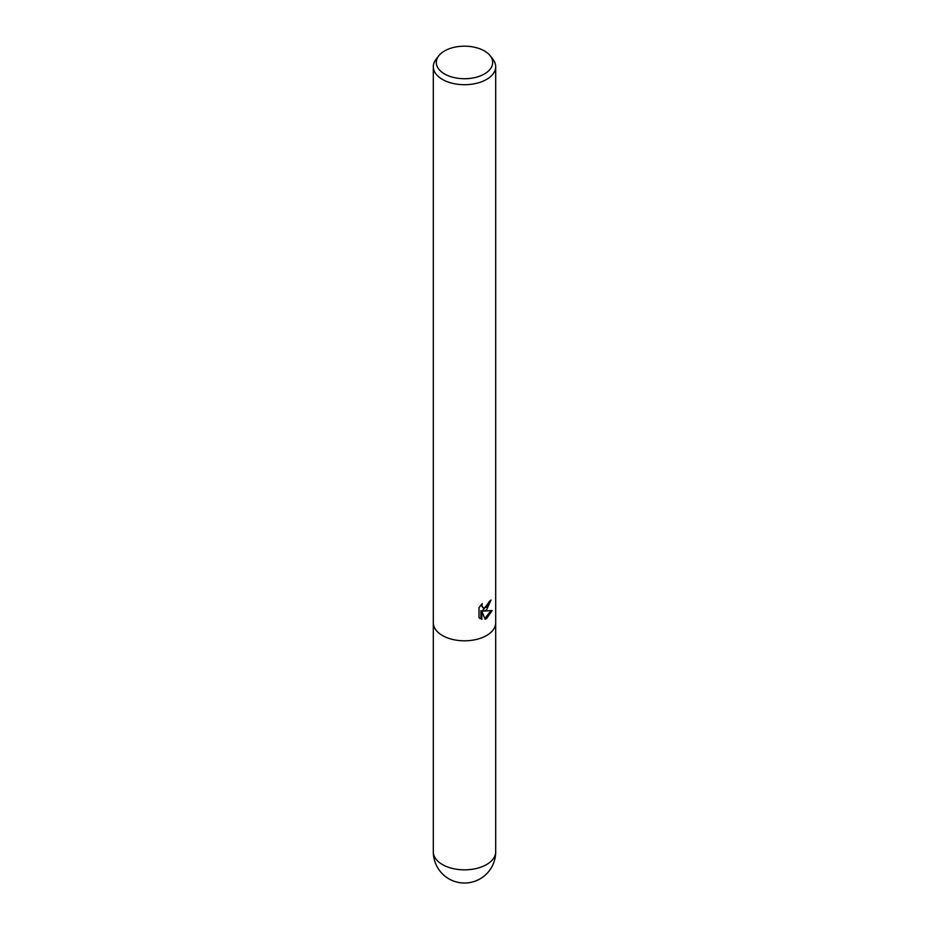<?xml version="1.0" encoding="UTF-8"?>
<svg xmlns="http://www.w3.org/2000/svg" width="929" height="929" viewBox="0 0 929 929"><rect width="100%" height="100%" fill="white"/><g stroke="black" fill="none" stroke-linecap="round" stroke-linejoin="round"><path stroke-width="1.39" d="M486.552 609.97L483.568 611.096L492.115 610.55L486.552 618.633L485.089 619.248L481.849 611.177L481.849 619.318L479.004 617.646L479.004 607.601L482.29 603.536L481.837 605.534L483.057 607.914L486.552 607.264L489.142 601.586A31.191 18.011 0 0 0 491.035 600.006L486.552 609.97M490.233 55.81L492.974 59.351A31.191 18.011 180 0 1 495.691 66.702A31.191 18.011 180 0 1 486.552 79.43A31.191 18.011 180 0 1 452.562 83.331A31.191 18.011 180 0 1 433.309 66.702A31.191 18.011 180 0 1 436.026 59.351L438.767 55.81A28.184 16.269 180 0 1 444.573 50.944A28.184 16.269 180 0 1 490.233 55.81A28.184 16.269 180 0 1 484.427 73.96A28.184 16.269 180 0 1 448.51 75.853A28.184 16.269 180 0 1 438.767 55.81M486.552 635.529A31.191 18.011 180 0 0 495.691 622.79A31.191 18.011 180 0 1 486.552 635.529A31.191 18.011 180 0 1 452.562 639.431A31.191 18.011 180 0 1 433.309 622.79L433.309 66.702M490.001 600.912L482.627 610.55L483.568 611.096M484.799 618.493L490.884 610.817M479.887 618.412L480.908 618.772L480.908 610.632L481.849 611.177M480.908 618.772L481.849 619.318M483.057 607.914L480.897 605.011M495.691 851.835L495.691 851.835A31.191 18.011 180 0 1 486.552 864.562A31.191 18.011 180 0 1 452.562 868.476A31.191 18.011 180 0 1 433.309 851.835L433.309 851.835A31.191 31.191 0 0 0 480.096 878.846A31.191 31.191 0 0 0 495.691 851.835L495.691 622.964M495.691 622.79L495.691 66.702M433.309 622.964L433.309 851.835"/></g></svg>

